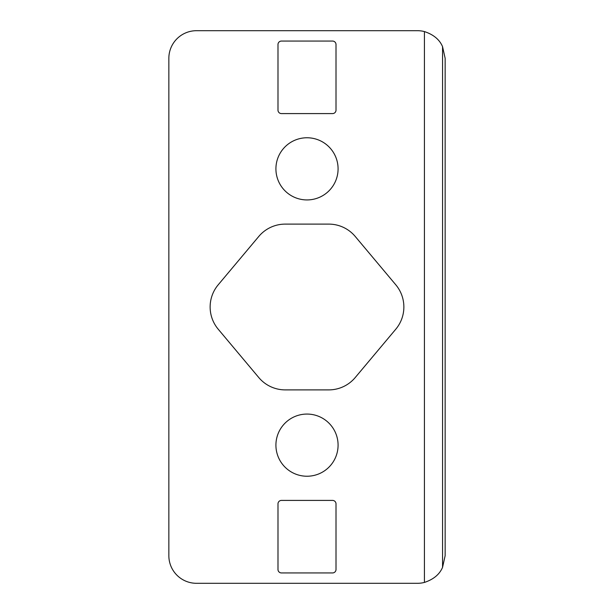 <?xml version="1.0" encoding="UTF-8"?>
<svg xmlns="http://www.w3.org/2000/svg" width="614" height="614" viewBox="0 0 614 614"><rect width="100%" height="100%" fill="white"/><g stroke="black" fill="none" stroke-linecap="round" stroke-linejoin="round"><path stroke-width="0.92" d="M210.134 307A34.538 34.538 0 0 1 218.216 284.796L258.786 236.444A34.538 34.538 0 0 1 285.249 224.11L328.751 224.11A34.538 34.538 0 0 1 355.214 236.444L395.784 284.796A34.538 34.538 0 0 1 395.784 329.204L355.214 377.556A34.538 34.538 0 0 1 328.751 389.89L285.249 389.89A34.538 34.538 0 0 1 258.786 377.556L218.216 329.204A34.538 34.538 0 0 1 210.134 307M338.084 445.15A31.084 31.084 0 0 1 307 476.234A31.084 31.084 0 0 1 275.916 445.15A31.084 31.084 0 0 1 307 414.066A31.084 31.084 0 0 1 338.084 445.15M338.084 168.85A31.084 31.084 0 0 1 307 199.934A31.084 31.084 0 0 1 275.916 168.85A31.084 31.084 0 0 1 307 137.766A31.084 31.084 0 0 1 338.084 168.85M336.012 569.485A3.454 3.454 0 0 1 332.558 572.939L281.442 572.939A3.454 3.454 0 0 1 277.988 569.485L277.988 503.864A3.454 3.454 0 0 1 281.442 500.41L332.558 500.41A3.454 3.454 0 0 1 336.012 503.864L336.012 569.485M336.012 110.136A3.454 3.454 0 0 1 332.558 113.59L281.442 113.59A3.454 3.454 0 0 1 277.988 110.136L277.988 44.515A3.454 3.454 0 0 1 281.442 41.061L332.558 41.061A3.454 3.454 0 0 1 336.012 44.515L336.012 110.136M417.52 30.7A27.63 27.63 0 0 1 424.427 31.575C433.515 34.576 439.555 39.595 442.556 46.649L445.15 58.33L445.15 555.67L442.556 567.351C439.57 574.389 433.53 579.409 424.427 582.425A27.63 27.63 0 0 1 417.52 583.3L196.48 583.3A27.63 27.63 0 0 1 168.85 555.67L168.85 58.33A27.63 27.63 0 0 1 196.48 30.7L417.52 30.7M445.15 58.33L445.15 555.67M424.427 582.425L424.427 31.575M442.556 46.649L442.556 567.351"/></g></svg>
